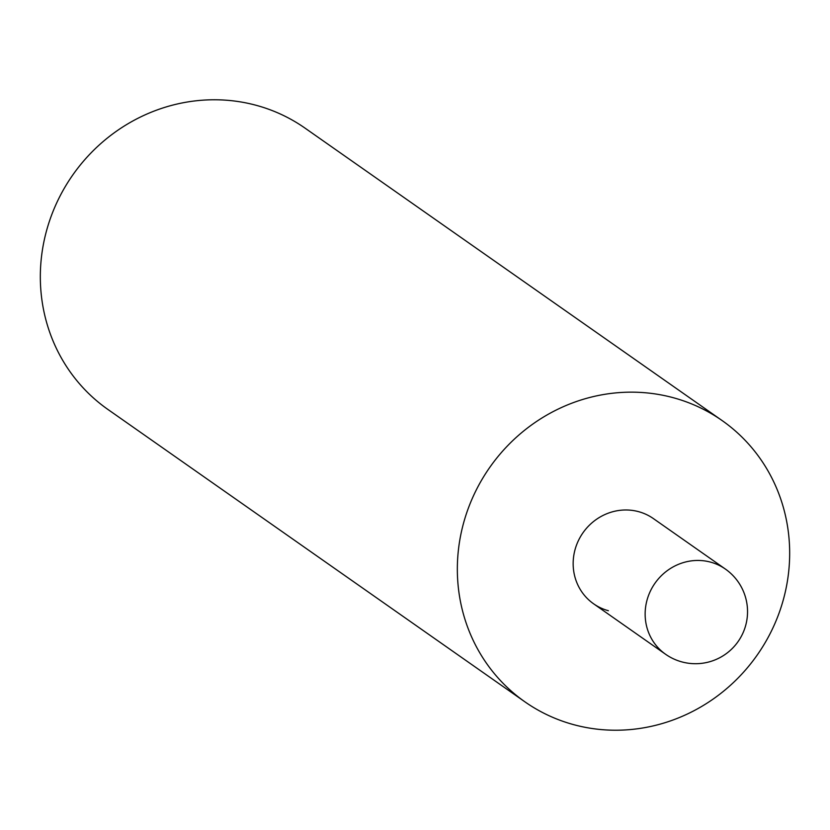 <?xml version="1.0" encoding="UTF-8"?>
<svg xmlns="http://www.w3.org/2000/svg" width="830" height="830" viewBox="0 0 830 830"><rect width="100%" height="100%" fill="white"/><g stroke="black" fill="none" stroke-linecap="round" stroke-linejoin="round"><path stroke-width="1.25" d="M608.369 610.714A52.051 49.499 -55 0 1 593.626 603.815A52.051 49.499 -55 0 1 578.624 540.164A52.051 49.499 -55 0 1 638.644 511.674A52.051 49.499 -55 0 1 653.386 518.584L725.379 569.058A52.051 49.499 -55 0 0 710.636 562.149A52.051 49.499 -55 0 0 647.473 598.586A52.051 49.499 -55 0 0 665.619 654.289A52.051 52.051 0 0 0 742.611 633.778A52.051 52.051 0 0 0 725.379 569.058M673.472 397.767A171.758 163.344 -55 0 1 722.11 420.561A171.758 163.344 -55 0 1 771.63 630.613A171.758 163.344 -55 0 1 573.54 724.621A171.758 163.344 -55 0 1 524.902 701.827A171.758 163.344 -55 0 1 475.383 491.775A171.758 163.344 -55 0 1 673.472 397.767M524.902 701.827L107.89 409.439A171.758 163.344 -55 0 1 58.37 199.387A171.758 163.344 -55 0 1 256.46 105.379A171.758 163.344 -55 0 1 305.098 128.173L722.11 420.561M593.626 603.815L665.619 654.289"/></g></svg>
